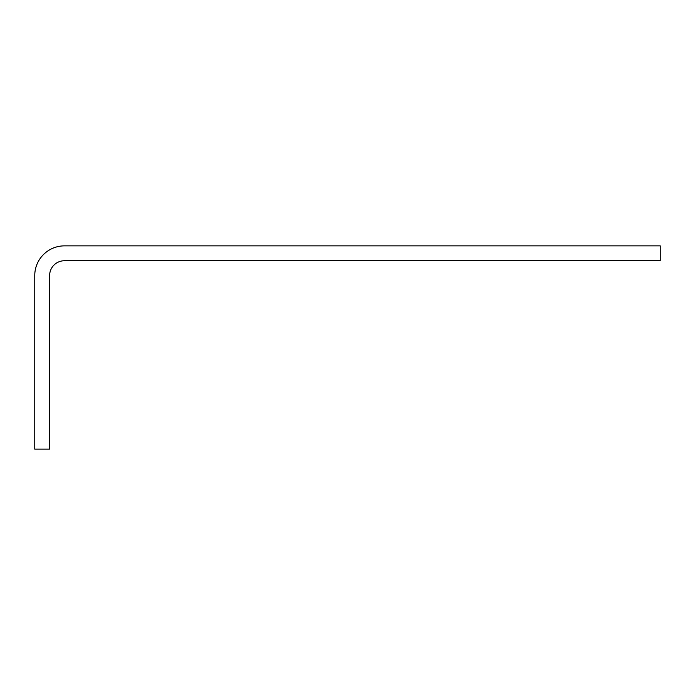 <?xml version="1.0" encoding="UTF-8"?>
<svg xmlns="http://www.w3.org/2000/svg" width="695" height="695" viewBox="0 0 695 695"><rect width="100%" height="100%" fill="white"/><g stroke="black" fill="none" stroke-linecap="round" stroke-linejoin="round"><path stroke-width="1.04" d="M34.75 275.602L34.75 449.135L49.614 449.135L49.614 275.602A14.864 14.864 0 0 1 64.487 260.738L660.25 260.738L660.25 245.865L64.487 245.865A29.737 29.737 0 0 0 34.75 275.602"/></g></svg>
